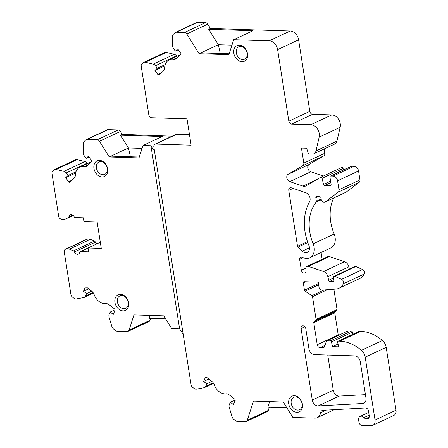<?xml version="1.0" encoding="UTF-8"?>
<svg xmlns="http://www.w3.org/2000/svg" width="448" height="448" viewBox="0 0 448 448"><rect width="100%" height="100%" fill="white"/><g stroke="black" fill="none" stroke-linecap="round" stroke-linejoin="round"><path stroke-width="0.67" d="M183.182 334.281L191.094 384.798A2.979 2.257 -115.1 0 0 192.466 387.173L194.102 388.444A3.875 2.929 -115.1 0 0 196.493 389.133L203.924 387.733A3.875 2.929 -115.1 0 0 204.462 387.559A3.875 2.929 -115.1 0 0 205.666 386.266L206.707 383.824L203.644 381.444L205.318 377.53A1.193 0.902 64.9 0 1 205.694 377.132A1.193 0.902 64.9 0 1 206.59 377.289L211.915 381.427A5.958 4.508 64.9 0 1 214.318 384.826A11.917 9.022 -115.1 0 0 225.904 393.837A5.958 4.508 64.9 0 1 229.292 394.934L234.618 399.073A1.193 0.902 64.9 0 1 235.099 400.674L233.402 404.628L230.339 402.248L229.314 404.645A3.875 2.929 -115.1 0 0 229.242 407.406L232.058 416.774A3.875 2.929 -115.1 0 0 233.694 419.216L235.777 420.834A2.979 2.257 -115.1 0 0 237.21 421.394L245.459 421.658A2.979 2.257 -115.1 0 0 246.277 421.49A2.979 2.257 -115.1 0 0 247.279 420.291L253.495 401.122L283.27 402.052L292.863 417.446L314.838 418.135A8.938 6.765 -115.1 0 0 317.285 417.642A8.938 6.765 -115.1 0 0 320.589 412.787A4.172 3.158 64.9 0 1 322.129 410.519A4.172 3.158 64.9 0 1 323.042 410.29L365.495 407.994A2.979 2.257 64.9 0 1 368.463 410.928L369.236 415.856A2.979 2.257 64.9 0 1 368.144 418.482A2.979 2.257 64.9 0 1 367.326 418.645L365.882 418.6A2.979 2.257 64.9 0 1 363.978 417.592A4.172 3.158 -115.1 0 0 360.164 416.405A4.172 3.158 -115.1 0 0 358.63 420.078L358.988 422.369A2.979 2.257 -115.1 0 0 361.794 425.303L371.218 425.6A5.958 4.508 -115.1 0 0 372.848 425.275A5.958 4.508 -115.1 0 0 375.038 420.022L365.198 357.185A8.938 6.765 -115.1 0 0 361.43 350.342A41.709 31.567 -115.1 0 0 339.724 341.18L338.391 341.141A1.193 0.902 -115.1 0 0 338.066 341.202A1.193 0.902 -115.1 0 0 337.646 342.35L338.671 346.842L332.539 346.651L331.47 341.958A1.193 0.902 -115.1 0 0 330.366 340.889L327.057 340.782A1.193 0.902 -115.1 0 0 326.726 340.85A1.193 0.902 -115.1 0 0 326.329 341.331L324.682 346.405A2.979 2.257 64.9 0 1 323.68 347.609A2.979 2.257 64.9 0 1 322.862 347.771L320.04 347.682A2.979 2.257 64.9 0 1 317.234 344.747L313.774 322.633A1.193 0.902 64.9 0 1 314.087 321.653L315.767 320.393A1.193 0.902 -115.1 0 0 316.086 319.418L312.519 296.654A1.193 0.902 -115.1 0 0 311.892 295.652L305.088 291.161A1.193 0.902 64.9 0 1 304.461 290.158L303.307 282.806A1.193 0.902 64.9 0 1 303.75 281.753A1.193 0.902 64.9 0 1 304.074 281.691L318.226 282.134L319.015 287.174A2.985 2.257 -115.1 0 0 322.034 290.108L335.882 289.055A14.902 11.278 -115.1 0 0 338.946 288.26A14.902 11.278 -115.1 0 0 343.336 283.797A2.985 2.257 -115.1 0 0 341.578 279.322L334.863 276.354A1.495 1.131 -115.1 0 0 334.04 276.338A1.495 1.131 -115.1 0 0 333.48 277.558L333.928 280.42A1.187 0.896 64.9 0 1 333.48 281.394A1.187 0.896 64.9 0 1 333.155 281.456L329.767 281.35A1.187 0.896 64.9 0 1 328.67 280.28L327.846 276.674A5.964 4.514 -115.1 0 0 323.574 271.533L308.392 266.392A2.979 2.257 -115.1 0 0 306.947 266.437A2.979 2.257 -115.1 0 0 305.855 269.058L306.057 270.362A2.979 2.257 64.9 0 1 304.959 272.983A2.979 2.257 64.9 0 1 301.336 270.211L299.628 259.28A2.934 2.223 64.9 0 1 300.748 257.242A2.934 2.223 64.9 0 1 302.523 257.354A11.922 9.027 -115.1 0 0 309.747 257.785A11.922 9.027 -115.1 0 0 313.158 243.835A41.686 31.55 64.9 0 1 316.193 202.126A1.198 0.907 -115.1 0 0 316.378 201.275L315.829 197.775A1.187 0.896 64.9 0 1 316.266 196.728A1.187 0.896 64.9 0 1 316.59 196.661L319.855 196.762A1.187 0.896 64.9 0 1 320.975 197.932L321.205 199.388A2.985 2.257 -115.1 0 0 324.834 202.166A2.985 2.257 -115.1 0 0 325.136 201.981L338.184 192.175A2.979 2.257 -115.1 0 0 338.979 189.734L337.579 180.802A4.771 3.612 -115.1 0 0 333.082 176.098L330.725 176.025A1.198 0.907 -115.1 0 0 330.4 176.092A1.198 0.907 -115.1 0 0 329.958 177.145L331.122 184.587A1.187 0.896 64.9 0 1 330.686 185.629A1.187 0.896 64.9 0 1 330.361 185.696L324.621 185.517A1.187 0.896 64.9 0 1 323.523 184.447L322.118 178.298A1.198 0.907 -115.1 0 0 320.684 177.285A1.198 0.907 -115.1 0 0 320.628 177.318L306.096 185.836A5.897 4.463 64.9 0 1 305.805 185.987A5.897 4.463 64.9 0 1 302.949 186.077L289.794 181.619A4.066 3.08 64.9 0 1 286.882 178.108A4.066 3.08 64.9 0 1 288.12 174.289L302.859 165.648A2.979 2.257 -115.1 0 0 303.817 163.1L301.459 148.064L306.65 148.226L308.202 153.07A1.193 0.902 -115.1 0 0 309.271 154.022L312.217 154.112A5.958 4.508 -115.1 0 0 313.852 153.787A5.958 4.508 -115.1 0 0 315.98 150.942L319.161 137.133A8.938 6.765 -115.1 0 0 310.834 124.723L291.631 124.118A2.979 2.257 64.9 0 1 288.826 121.184L277.62 49.644A8.938 6.765 -115.1 0 0 269.198 40.841L233.716 39.726L228.872 54.667L199.097 53.732L186.788 33.986A2.979 2.257 -115.1 0 0 184.52 32.491L176.271 32.234A2.979 2.257 -115.1 0 0 175.454 32.396A2.979 2.257 -115.1 0 0 175 32.704L173.404 34.21A3.875 2.929 -115.1 0 0 172.519 36.574L172.62 45.858A3.875 2.929 -115.1 0 0 173.566 48.653L175.358 51.134L177.705 48.922L180.662 53.026A1.193 0.902 64.9 0 1 180.678 54.611L176.602 58.458A5.958 4.508 64.9 0 1 175.689 59.08A5.958 4.508 64.9 0 1 173.527 59.354A11.917 9.022 -115.1 0 0 169.198 59.903A11.917 9.022 -115.1 0 0 164.662 67.715A5.958 4.508 64.9 0 1 163.302 71.002L159.23 74.844A1.193 0.902 64.9 0 1 159.046 74.973A1.193 0.902 64.9 0 1 157.87 74.525L154.946 70.465L157.293 68.253L155.467 65.722A3.875 2.929 -115.1 0 0 153.25 64.131L145.303 62.244A3.875 2.929 -115.1 0 0 143.702 62.384A3.875 2.929 -115.1 0 0 143.108 62.793L141.854 63.969A2.979 2.257 -115.1 0 0 141.215 66.282L148.814 114.8A2.979 2.257 -115.1 0 0 151.62 117.734L187.012 118.849L191.134 145.174L155.747 144.06A2.979 2.257 -115.1 0 0 154.93 144.228A2.979 2.257 -115.1 0 0 153.832 146.849L183.182 334.281L179.609 328.877L171.707 328.63L163.738 315.851L133.969 314.922L129.03 330.148A2.979 2.257 -115.1 0 1 128.027 331.352L149.01 321.518A2.979 2.257 -115.1 0 0 150.013 320.32L150.646 318.366M247.503 53.665A8.641 6.541 -115.1 0 0 236.118 46.155A8.641 6.541 -115.1 0 0 238.37 60.53A8.641 6.541 -115.1 0 0 247.503 53.665M247.15 53.122A6.854 5.186 -115.1 0 0 238.812 46.749A6.854 5.186 -115.1 0 0 237.026 55.154A6.854 5.186 -115.1 0 0 244.63 59.158A6.854 5.186 -115.1 0 0 247.15 53.122M154.93 144.228L175.913 134.394A2.979 2.257 64.9 0 1 176.73 134.232L155.747 144.06M189.482 134.63L176.73 134.232M143.702 62.384L164.685 52.556A3.875 2.929 64.9 0 1 166.286 52.416L145.303 62.244M176.781 56.353L176.45 55.894A3.875 2.929 64.9 0 0 174.233 54.303L166.286 52.416M175.454 32.396L196.437 22.562A2.979 2.257 64.9 0 1 197.254 22.4L176.271 32.234M313.852 153.787L334.835 143.954A5.958 4.508 64.9 0 0 336.958 141.114L340.144 127.305A8.938 6.765 64.9 0 0 331.817 114.89L312.614 114.29A2.979 2.257 64.9 0 1 309.809 111.35L298.603 39.816A8.938 6.765 64.9 0 0 290.181 31.007L210.487 28.51L207.771 24.153A2.979 2.257 64.9 0 0 205.503 22.658L197.254 22.4M323.333 176.042L310.778 171.786A4.066 3.08 64.9 0 1 307.866 168.28A4.066 3.08 64.9 0 1 309.103 164.455L323.842 155.82A2.979 2.257 64.9 0 0 324.8 153.266L324.128 148.971M320.74 177.262L341.611 167.485A1.198 0.907 64.9 0 1 341.667 167.457A1.198 0.907 64.9 0 1 343.101 168.47L322.118 178.298M343.448 169.977L343.101 168.47M330.4 176.092L351.383 166.258A1.198 0.907 64.9 0 1 351.708 166.197L330.725 176.025M324.834 202.166L345.811 192.332A2.985 2.257 64.9 0 0 346.119 192.147L359.167 182.342A2.979 2.257 64.9 0 0 359.957 179.906L358.562 170.968A4.771 3.612 64.9 0 0 354.066 166.27L351.708 166.197M309.747 257.785L330.73 247.957A11.922 9.027 64.9 0 0 334.141 234.002A41.686 31.55 64.9 0 1 333.603 198.055M322.151 259.314L321.082 252.476M306.947 266.437L327.93 256.603A2.979 2.257 64.9 0 1 329.375 256.558L308.392 266.392M349.356 269.158L348.83 266.846A5.964 4.514 64.9 0 0 344.557 261.705L329.375 256.558M334.04 276.338L355.023 266.504A1.495 1.131 64.9 0 1 355.846 266.521L334.863 276.354M338.946 288.26L359.923 278.432A14.902 11.278 64.9 0 0 364.319 273.963A2.985 2.257 64.9 0 0 362.561 269.489L355.846 266.521M338.33 335.412A2.979 2.257 64.9 0 1 338.218 334.914L334.757 312.799A1.193 0.902 64.9 0 1 335.07 311.825L336.75 310.559A1.193 0.902 64.9 0 0 337.07 309.585L333.878 289.212M326.726 340.85L347.71 331.016A1.193 0.902 64.9 0 1 348.04 330.949L327.057 340.782M352.934 334.236L352.453 332.13A1.193 0.902 64.9 0 0 351.35 331.055L348.04 330.949M338.066 341.202L359.05 331.374A1.193 0.902 64.9 0 1 359.374 331.307L338.391 341.141M372.848 425.275L393.831 415.442A5.958 4.508 64.9 0 0 396.021 410.194L386.182 347.357A8.938 6.765 64.9 0 0 382.413 340.514A41.709 31.567 64.9 0 0 360.707 331.346L359.374 331.307M246.277 421.49L267.26 411.662A2.979 2.257 64.9 0 0 268.262 410.458L269.354 407.103M365.434 394.671L339.203 396.094A5.958 4.508 64.9 0 1 333.262 390.225L327.751 355.04M107.274 168.33A6.854 5.186 -115.1 0 0 98.941 161.958A6.854 5.186 -115.1 0 0 97.149 170.363A6.854 5.186 -115.1 0 0 104.754 174.367A6.854 5.186 -115.1 0 0 107.274 168.33M107.632 168.874A8.641 6.541 -115.1 0 0 96.242 161.364A8.641 6.541 -115.1 0 0 98.493 175.739A8.641 6.541 -115.1 0 0 107.632 168.874M128.246 302.249A6.854 5.186 -115.1 0 0 119.913 295.876A6.854 5.186 -115.1 0 0 118.121 304.282A6.854 5.186 -115.1 0 0 125.726 308.286A6.854 5.186 -115.1 0 0 128.246 302.249M128.604 302.792A8.641 6.541 -115.1 0 0 117.214 295.282A8.641 6.541 -115.1 0 0 119.465 309.658A8.641 6.541 -115.1 0 0 128.604 302.792M142.089 148.383L128.453 147.958L120.484 135.178L162.249 136.489L143.024 145.494L139.003 157.898L109.234 156.962L99.45 141.271A2.979 2.257 -115.1 0 0 97.182 139.776L87.03 139.457A2.979 2.257 -115.1 0 0 86.218 139.625A2.979 2.257 -115.1 0 0 85.758 139.933L84.162 141.439A3.875 2.929 -115.1 0 0 83.278 143.802L83.384 153.087A3.875 2.929 -115.1 0 0 84.325 155.882L86.117 158.362L88.463 156.15L91.42 160.255A1.193 0.902 -115.1 0 1 91.437 161.84L87.366 165.682A5.958 4.508 -115.1 0 1 86.453 166.309A5.958 4.508 -115.1 0 1 84.286 166.583A11.917 9.022 -115.1 0 0 79.957 167.132A11.917 9.022 -115.1 0 0 75.421 174.944A5.958 4.508 -115.1 0 1 74.066 178.231L69.989 182.073A1.193 0.902 -115.1 0 1 69.81 182.196A1.193 0.902 -115.1 0 1 68.634 181.754L65.705 177.694L68.051 175.482L66.231 172.95A3.875 2.929 -115.1 0 0 64.008 171.36L56.062 169.473A3.875 2.929 -115.1 0 0 54.46 169.613A3.875 2.929 -115.1 0 0 53.866 170.022L52.618 171.198A2.979 2.257 -115.1 0 0 51.979 173.51L58.66 216.199A2.979 2.257 -115.1 0 0 60.844 219.016L61.936 219.386A5.958 4.508 -115.1 0 0 64.747 219.324L68.236 217.79A1.786 1.355 -115.1 0 0 68.253 217.778A1.786 1.355 -115.1 0 0 68.919 216.776A3.556 2.688 -115.1 0 1 70.246 214.777A3.556 2.688 -115.1 0 1 74.105 216.681A1.49 1.126 -115.1 0 0 75.309 217.56L83.334 217.812L83.933 221.665L97.149 222.074L101.27 248.405L88.054 247.99L88.659 251.838L80.64 251.591A1.49 1.126 -115.1 0 0 80.231 251.67A1.49 1.126 -115.1 0 0 79.694 252.398A3.556 2.688 -115.1 0 1 78.417 254.139A3.556 2.688 -115.1 0 1 74.435 251.978A1.786 1.355 -115.1 0 0 73.422 250.908L69.418 249.138A5.958 4.508 -115.1 0 0 66.556 248.898L65.57 249.206A2.979 2.257 -115.1 0 0 65.352 249.29A2.979 2.257 -115.1 0 0 64.254 251.91L70.941 294.599A2.979 2.257 -115.1 0 0 72.313 296.974L73.948 298.245A3.875 2.929 -115.1 0 0 76.339 298.934L83.77 297.534A3.875 2.929 -115.1 0 0 84.308 297.36A3.875 2.929 -115.1 0 0 85.506 296.066L86.554 293.625L83.49 291.239L85.165 287.33A1.193 0.902 -115.1 0 1 85.534 286.933A1.193 0.902 -115.1 0 1 86.436 287.09L91.762 291.228A5.958 4.508 -115.1 0 1 94.164 294.627A11.917 9.022 -115.1 0 0 105.75 303.632A5.958 4.508 -115.1 0 1 109.138 304.735L114.464 308.874A1.193 0.902 -115.1 0 1 114.946 310.475L113.249 314.429L110.186 312.049L109.155 314.446A3.875 2.929 -115.1 0 0 109.082 317.206L111.899 326.575A3.875 2.929 -115.1 0 0 113.54 329.017L115.623 330.635A2.979 2.257 -115.1 0 0 117.057 331.195L127.21 331.514A2.979 2.257 -115.1 0 0 128.027 331.352M179.609 328.877L150.931 145.74L154.504 151.144M143.024 145.494L150.931 145.74M130.413 156.744L128.453 147.958L110.998 156.139L139.289 157.024M110.998 156.139L109.234 156.962M172.094 136.186L122.248 134.355L120.484 135.178M122.248 134.355L120.434 131.443A2.979 2.257 -115.1 0 0 118.166 129.948L108.013 129.629A2.979 2.257 -115.1 0 0 107.201 129.791L86.218 139.625M96.79 243.897A3.556 2.688 64.9 0 1 95.418 242.144A1.786 1.355 -115.1 0 0 94.405 241.08L90.395 239.305A5.958 4.508 -115.1 0 0 87.539 239.07L86.554 239.372A2.979 2.257 -115.1 0 0 86.335 239.456L65.352 249.29M87.545 163.576L87.214 163.122A3.875 2.929 -115.1 0 0 84.991 161.526L77.045 159.645A3.875 2.929 -115.1 0 0 75.443 159.785L54.46 169.613M89.062 156.985L86.117 158.362M75.656 173.034L65.705 177.694M76.009 171.752L68.051 175.482M100.307 242.25L80.231 251.67M91.728 291.2L86.554 293.625M88.659 288.82L83.49 291.239M115.007 309.786L110.186 312.049M165.598 318.83L149.167 318.315L150.102 315.426M302.406 404.242A8.641 6.541 -115.1 0 0 291.015 396.732A8.641 6.541 -115.1 0 0 293.266 411.107A8.641 6.541 -115.1 0 0 302.406 404.242M305.805 328.726A2.979 2.257 -115.1 0 0 302.182 325.954A2.979 2.257 -115.1 0 0 301.084 328.58L312.278 400.058A5.958 4.508 -115.1 0 0 318.22 405.922L362.454 403.53A5.958 4.508 -115.1 0 0 363.759 403.206A5.958 4.508 -115.1 0 0 365.949 397.958L360.282 361.754A5.958 4.508 -115.1 0 0 354.665 355.886L314.558 354.626A5.958 4.508 64.9 0 1 308.941 348.757L305.805 328.726M297.982 247.139A1.193 0.902 64.9 0 1 297.528 246.277L288.781 190.417A2.934 2.223 64.9 0 1 289.862 187.83A2.934 2.223 64.9 0 1 291.284 187.785L305.71 192.674A5.93 4.491 64.9 0 1 309.49 201.975A47.684 36.086 -115.1 0 0 308.89 245.442A5.93 4.491 64.9 0 1 307.194 252.381A5.93 4.491 64.9 0 1 302.226 251.171L297.982 247.139L307.782 242.553M165.25 64.523L157.293 68.253M164.898 65.806L154.946 70.465M178.304 49.756L175.358 51.134M210.487 28.51L208.723 29.338L252.935 30.722L233.716 39.726M229.152 53.794L200.861 52.909L199.097 53.732M220.276 53.514L218.316 44.727L208.723 29.338M303.122 257.639L299.628 259.28M338.038 344.07L332.539 346.651M286.754 407.646L267.87 407.053L269.634 401.626M235.161 399.986L230.339 402.248M211.882 381.399L206.707 383.824M208.818 379.019L203.644 381.444M302.047 403.704A6.854 5.186 -115.1 0 0 293.714 397.326A6.854 5.186 -115.1 0 0 291.922 405.731A6.854 5.186 -115.1 0 0 299.527 409.735A6.854 5.186 -115.1 0 0 302.047 403.704M231.952 45.158L218.316 44.727L200.861 52.909M120.434 131.443L99.45 141.271M108.013 129.629L87.03 139.457M118.166 129.948L97.182 139.776M88.508 164.601L84.286 166.583M72.01 180.169L68.634 181.754M87.214 163.122L66.231 172.95M84.991 161.526L64.008 171.36M77.045 159.645L56.062 169.473M73.186 215.471L68.275 217.773L73.186 215.471M72.626 215.04L68.919 216.776M88.077 248.102L80.64 251.591M95.418 242.144L74.435 251.978M94.405 241.08L73.422 250.908M90.395 239.305L69.418 249.138M87.539 239.07L66.556 248.898M86.554 239.372L65.57 249.206M93.038 292.533L85.506 296.066M86.078 286.899L85.165 287.33M150.013 320.32L129.03 330.148M174.233 54.303L153.25 64.131M176.45 55.894L155.467 65.722M161.246 72.94L157.87 74.525M177.75 57.378L173.527 59.354M205.503 22.658L184.52 32.491M207.771 24.153L186.788 33.986M290.181 31.007L269.198 40.841M298.603 39.816L277.62 49.644M309.809 111.35L288.826 121.184M312.614 114.29L291.631 124.118M331.817 114.89L310.834 124.723M340.144 127.305L319.161 137.133M336.958 141.114L315.98 150.942M324.8 153.266L303.817 163.1M323.842 155.82L302.859 165.648M309.103 164.455L288.12 174.289M310.778 171.786L289.794 181.619M316.557 179.698L302.949 186.077M330.585 181.138L323.523 184.447M330.814 182.61L324.621 185.517M330.943 185.422L330.361 185.696M354.066 166.27L333.082 176.098M358.562 170.968L337.579 180.802M359.957 179.906L338.979 189.734M359.167 182.342L338.184 192.175M346.119 192.147L325.136 201.981M318.097 196.711L315.829 197.775M321.149 199.035L316.378 201.275M321.278 199.741L316.193 202.126M334.141 234.002L313.158 243.835M305.838 268.106L301.336 270.211M344.557 261.705L323.574 271.533M348.83 266.846L327.846 276.674M333.547 277.995L328.67 280.28M333.777 279.474L329.767 281.35M333.738 281.182L333.155 281.456M362.561 269.489L341.578 279.322M364.319 273.963L343.336 283.797M305.586 281.736L303.307 282.806M318.455 283.601L304.461 290.158M318.646 284.81L305.088 291.161M324.044 289.957L311.892 295.652M327.354 289.705L312.519 296.654M337.07 309.585L316.086 319.418M336.75 310.559L315.767 320.393M335.07 311.825L314.087 321.653M334.757 312.799L313.774 322.633M338.218 334.914L317.234 344.747M325.024 345.346L320.04 347.682M324.33 347.082L322.862 347.771M351.35 331.055L330.366 340.889M352.453 332.13L331.47 341.958M360.707 331.346L339.724 341.18M382.413 340.514L361.43 350.342M386.182 347.357L365.198 357.185M396.021 410.194L375.038 420.022M326.284 410.116L320.589 412.787M268.262 410.458L247.279 420.291M206.231 377.098L205.318 377.53M213.198 382.738L205.666 386.266M293.093 188.401L288.781 190.417M307.457 241.623L297.528 246.277M364.84 402.41L362.454 403.53M339.203 396.094L318.22 405.922M333.262 390.225L312.278 400.058M304.898 326.794L301.084 328.58M309.445 247.789L302.226 251.171M369.13 415.173L363.978 417.592M369.208 417.043L365.882 418.6M368.788 417.956L367.326 418.645M79.957 167.132L91.554 161.7M84.308 297.36L93.419 293.087M169.198 59.903L180.796 54.471M320.684 177.285L341.667 167.457M317.285 417.642L334.275 409.685M204.462 387.559L213.573 383.286M360.164 416.405L368.698 412.406"/></g></svg>
